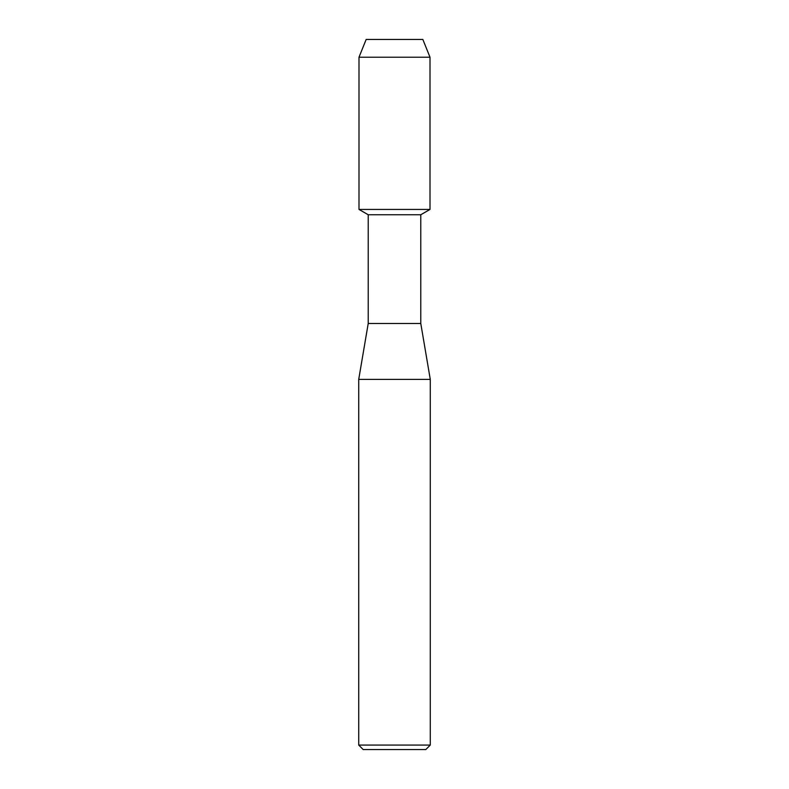 <?xml version="1.0" encoding="UTF-8"?>
<svg xmlns="http://www.w3.org/2000/svg" width="789" height="789" viewBox="0 0 789 789"><rect width="100%" height="100%" fill="white"/><g stroke="black" fill="none" stroke-linecap="round" stroke-linejoin="round"><path stroke-width="1.18" d="M422.845 39.45L366.155 39.45L422.845 39.45L430.005 57.232L430.005 209.43L394.5 209.43L430.005 209.43L420.784 214.756L420.784 323.49L430.281 379.401L430.281 745.072L358.719 745.072L363.187 749.55L425.813 749.55L430.281 745.072M420.784 323.49L368.216 323.49L368.216 214.756L420.784 214.756M368.216 323.49L358.719 379.401L430.281 379.401M366.155 39.45L358.995 57.232L358.995 209.43L394.5 209.43L358.995 209.43L368.216 214.756M358.995 57.232L430.005 57.232M358.719 379.401L358.719 745.072"/></g></svg>

